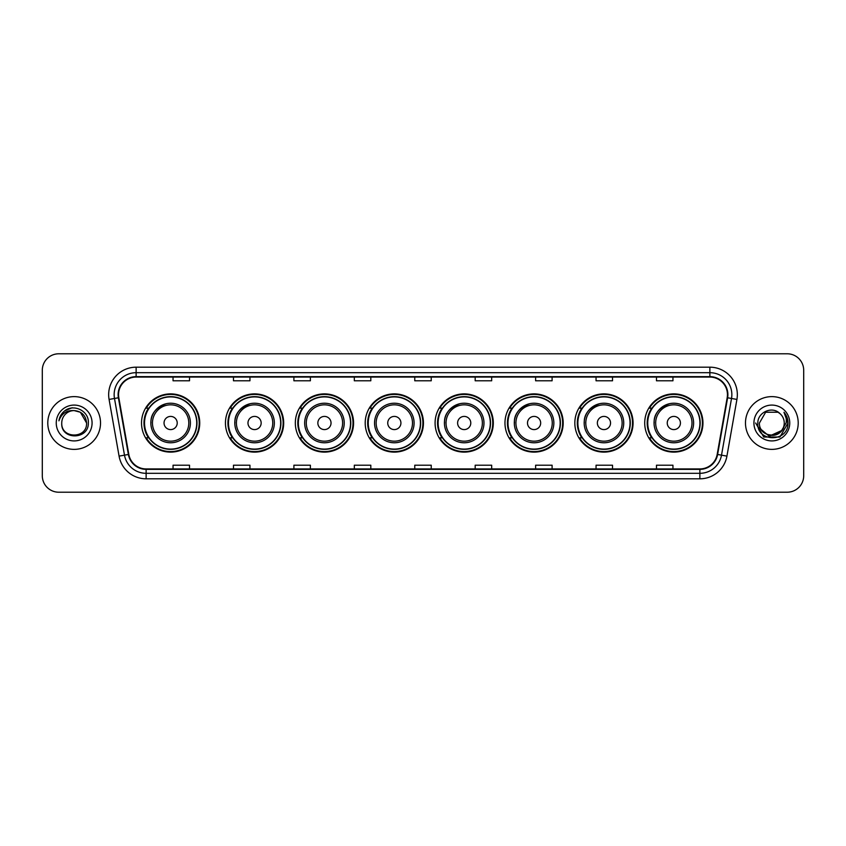 <?xml version="1.0" encoding="UTF-8"?>
<svg xmlns="http://www.w3.org/2000/svg" width="846" height="846" viewBox="0 0 846 846"><rect width="100%" height="100%" fill="white"/><g stroke="black" fill="none" stroke-linecap="round" stroke-linejoin="round"><path stroke-width="1.27" d="M644.715 423A29.113 29.113 0 0 0 673.828 452.113A29.113 29.113 0 0 0 702.952 423A29.113 29.113 0 0 0 673.828 393.887A29.113 29.113 0 0 0 644.715 423M574.836 423A29.113 29.113 0 0 0 603.959 452.113A29.113 29.113 0 0 0 633.072 423A29.113 29.113 0 0 0 603.959 393.887A29.113 29.113 0 0 0 574.836 423M504.967 423A29.113 29.113 0 0 0 534.08 452.113A29.113 29.113 0 0 0 563.193 423A29.113 29.113 0 0 0 534.08 393.887A29.113 29.113 0 0 0 504.967 423M435.087 423A29.113 29.113 0 0 0 464.2 452.113A29.113 29.113 0 0 0 493.313 423A29.113 29.113 0 0 0 464.2 393.887A29.113 29.113 0 0 0 435.087 423M365.208 423A29.113 29.113 0 0 0 394.321 452.113A29.113 29.113 0 0 0 423.444 423A29.113 29.113 0 0 0 394.321 393.887A29.113 29.113 0 0 0 365.208 423M295.328 423A29.113 29.113 0 0 0 324.452 452.113A29.113 29.113 0 0 0 353.565 423A29.113 29.113 0 0 0 324.452 393.887A29.113 29.113 0 0 0 295.328 423M225.448 423A29.113 29.113 0 0 0 254.572 452.113A29.113 29.113 0 0 0 283.685 423A29.113 29.113 0 0 0 254.572 393.887A29.113 29.113 0 0 0 225.448 423M141.515 423A29.113 29.113 0 0 0 170.628 452.113A29.113 29.113 0 0 0 199.741 423A29.113 29.113 0 0 0 170.628 393.887A29.113 29.113 0 0 0 141.515 423M148.494 437.837A26.638 26.638 0 0 1 148.494 408.163M232.439 437.837A26.638 26.638 0 0 1 232.439 408.163M302.318 437.837A26.638 26.638 0 0 1 302.318 408.163M372.187 437.837A26.638 26.638 0 0 1 372.187 408.163M442.067 437.837A26.638 26.638 0 0 1 442.067 408.163M511.946 437.837A26.638 26.638 0 0 1 511.946 408.163M581.826 437.837A26.638 26.638 0 0 1 581.826 408.163M651.706 437.837A26.638 26.638 0 0 1 651.706 408.163M42.3 370.262L42.3 475.738A16.476 16.476 0 0 0 58.776 492.213L787.224 492.213A16.476 16.476 0 0 0 803.7 475.738L803.7 370.262A16.476 16.476 0 0 0 787.224 353.787L58.776 353.787A16.476 16.476 0 0 0 42.3 370.262L42.3 475.738M47.788 423A26.374 26.374 0 0 0 74.162 449.374A26.374 26.374 0 0 0 100.526 423A26.374 26.374 0 0 0 74.162 396.626A26.374 26.374 0 0 0 47.788 423A26.374 26.374 0 0 0 74.162 449.374A26.374 26.374 0 0 0 100.526 423A26.374 26.374 0 0 0 74.162 396.626A26.374 26.374 0 0 0 47.788 423M745.474 423A26.374 26.374 0 0 0 771.838 449.374A26.374 26.374 0 0 0 798.212 423A26.374 26.374 0 0 0 771.838 396.626A26.374 26.374 0 0 0 745.474 423A26.374 26.374 0 0 0 771.838 449.374A26.374 26.374 0 0 0 798.212 423A26.374 26.374 0 0 0 771.838 396.626A26.374 26.374 0 0 0 745.474 423M118.546 394.648A17.576 17.576 0 0 1 136.132 377.073L709.868 377.073A17.576 17.576 0 0 1 727.179 397.705L717.186 454.397A17.576 17.576 0 0 1 699.875 468.927L146.125 468.927A17.576 17.576 0 0 1 128.814 454.397L118.821 397.705A17.576 17.576 0 0 1 118.546 394.648M118.112 394.648A18.02 18.02 0 0 0 118.387 397.779L128.381 454.471A18.02 18.02 0 0 0 146.125 469.361L699.875 469.361A18.02 18.02 0 0 0 717.62 454.471L727.613 397.779A18.02 18.02 0 0 0 709.868 376.639L136.132 376.639A18.02 18.02 0 0 0 118.112 394.648M109.081 399.428A27.463 27.463 0 0 1 136.132 367.185L709.868 367.185A27.463 27.463 0 0 1 736.919 399.428L726.926 456.121A27.463 27.463 0 0 1 699.875 478.815L146.125 478.815A27.463 27.463 0 0 1 119.075 456.121L109.081 399.428L114.485 398.466A21.975 21.975 0 0 1 136.132 372.684L709.868 372.684A21.975 21.975 0 0 1 731.515 398.466L721.511 455.159A21.975 21.975 0 0 1 699.875 473.316L146.125 473.316A21.975 21.975 0 0 1 124.489 455.159L114.485 398.466A21.975 21.975 0 0 1 114.157 394.648M787.224 353.787L58.776 353.787M58.776 492.213L787.224 492.213M803.7 475.738L803.7 370.262M717.62 454.471L721.511 455.159L731.515 398.466L736.919 399.428M414.762 377.073L414.762 380.795L431.238 380.795L431.238 377.073M354.326 377.073L354.326 380.795L370.812 380.795L370.812 377.073M293.9 377.073L293.9 380.795L310.387 380.795L310.387 377.073M233.475 377.073L233.475 380.795L249.951 380.795L249.951 377.073M173.049 377.073L173.049 380.795L189.525 380.795L189.525 377.073M475.188 377.073L475.188 380.795L491.674 380.795L491.674 377.073M535.613 377.073L535.613 380.795L552.1 380.795L552.1 377.073M596.049 377.073L596.049 380.795L612.525 380.795L612.525 377.073M656.475 377.073L656.475 380.795L672.951 380.795L672.951 377.073M431.238 468.927L431.238 465.205L414.762 465.205L414.762 468.927M370.812 468.927L370.812 465.205L354.326 465.205L354.326 468.927M310.387 468.927L310.387 465.205L293.9 465.205L293.9 468.927M249.951 468.927L249.951 465.205L233.475 465.205L233.475 468.927M189.525 468.927L189.525 465.205L173.049 465.205L173.049 468.927M491.674 468.927L491.674 465.205L475.188 465.205L475.188 468.927M552.1 468.927L552.1 465.205L535.613 465.205L535.613 468.927M612.525 468.927L612.525 465.205L596.049 465.205L596.049 468.927M672.951 468.927L672.951 465.205L656.475 465.205L656.475 468.927M86.578 423C87.339 439.021 60.986 439.021 61.747 423C60.584 440.354 88.883 439.952 88.322 423C89.285 411.124 73.856 403.426 64.719 410.839C61.494 413.43 59.558 416.75 58.924 420.822C61.483 413.535 66.559 410.13 74.162 410.585L80.37 412.245L86.578 423C87.339 439.021 60.986 439.021 61.747 423C60.986 439.021 87.339 439.021 86.578 423C87.339 439.021 60.986 439.021 61.747 423C60.986 439.021 87.339 439.021 86.578 423L80.37 412.245L74.162 410.585L80.37 412.245L86.578 423C85.848 415.46 81.702 411.315 74.162 410.585A12.415 12.415 0 0 0 61.747 423M56.248 423A17.914 17.914 0 0 0 74.162 440.914A17.914 17.914 0 0 0 92.077 423A17.914 17.914 0 0 0 74.162 405.086A17.914 17.914 0 0 0 56.248 423M64.719 410.849L72.206 407.73M166.345 403.69C147.119 410.923 151.741 424.512 150.852 423A19.775 19.775 0 0 0 170.628 442.775A19.775 19.775 0 0 0 190.403 423A19.775 19.775 0 0 0 170.628 403.225A19.775 19.775 0 0 0 150.852 423A19.775 19.775 0 0 0 170.628 442.775A19.775 19.775 0 0 0 190.403 423M177.216 423A6.588 6.588 0 0 0 170.628 416.412A6.588 6.588 0 0 0 164.039 423A6.588 6.588 0 0 0 170.628 429.588A6.588 6.588 0 0 0 177.216 423M196.727 423A26.099 26.099 0 0 0 170.628 396.901A26.099 26.099 0 0 0 144.539 423A26.099 26.099 0 0 0 170.628 449.099A26.099 26.099 0 0 0 196.727 423M199.191 423A28.563 28.563 0 0 1 146.21 437.837L148.864 437.837A26.342 26.342 0 0 0 196.97 423.063A26.342 26.342 0 0 0 148.864 408.163L146.21 408.163A28.563 28.563 0 0 1 199.191 423M250.289 403.69C231.064 410.923 235.685 424.512 234.797 423A19.775 19.775 0 0 0 254.572 442.775A19.775 19.775 0 0 0 274.347 423A19.775 19.775 0 0 0 254.572 403.225A19.775 19.775 0 0 0 234.797 423A19.775 19.775 0 0 0 254.572 442.775A19.775 19.775 0 0 0 274.347 423M261.16 423A6.588 6.588 0 0 0 254.572 416.412A6.588 6.588 0 0 0 247.973 423A6.588 6.588 0 0 0 254.572 429.588A6.588 6.588 0 0 0 261.16 423M280.661 423A26.099 26.099 0 0 0 254.572 396.901A26.099 26.099 0 0 0 228.473 423A26.099 26.099 0 0 0 254.572 449.099A26.099 26.099 0 0 0 280.661 423M283.135 423A28.563 28.563 0 0 1 230.154 437.837L232.798 437.837A26.342 26.342 0 0 0 280.904 423.063A26.342 26.342 0 0 0 232.798 408.163L230.154 408.163A28.563 28.563 0 0 1 283.135 423M331.04 423A6.588 6.588 0 0 0 324.452 416.412A6.588 6.588 0 0 0 317.853 423A6.588 6.588 0 0 0 324.452 429.588A6.588 6.588 0 0 0 331.04 423M344.227 423A19.775 19.775 0 0 0 324.452 403.225A19.775 19.775 0 0 0 304.666 423A19.775 19.775 0 0 0 324.452 442.775A19.775 19.775 0 0 0 344.227 423A19.775 19.775 0 0 1 324.452 442.775A19.775 19.775 0 0 1 304.666 423M350.54 423A26.099 26.099 0 0 0 324.452 396.901A26.099 26.099 0 0 0 298.352 423A26.099 26.099 0 0 0 324.452 449.099A26.099 26.099 0 0 0 350.54 423M353.015 423A28.563 28.563 0 0 1 300.034 437.837L302.678 437.837A26.342 26.342 0 0 0 350.783 423.063A26.342 26.342 0 0 0 302.678 408.163L300.034 408.163A28.563 28.563 0 0 1 353.015 423M400.919 423A6.588 6.588 0 0 0 394.321 416.412A6.588 6.588 0 0 0 387.732 423A6.588 6.588 0 0 0 394.321 429.588A6.588 6.588 0 0 0 400.919 423M414.096 423A19.775 19.775 0 0 0 394.321 403.225A19.775 19.775 0 0 0 374.545 423A19.775 19.775 0 0 0 394.321 442.775A19.775 19.775 0 0 0 414.096 423A19.775 19.775 0 0 1 394.321 442.775A19.775 19.775 0 0 1 374.545 423M420.42 423A26.099 26.099 0 0 0 394.321 396.901A26.099 26.099 0 0 0 368.232 423A26.099 26.099 0 0 0 394.321 449.099A26.099 26.099 0 0 0 420.42 423M422.894 423A28.563 28.563 0 0 1 369.914 437.837L372.557 437.837A26.342 26.342 0 0 0 420.663 423.063A26.342 26.342 0 0 0 372.557 408.163L369.914 408.163A28.563 28.563 0 0 1 422.894 423M459.917 403.69C440.692 410.923 445.313 424.512 444.425 423A19.775 19.775 0 0 0 464.2 442.775A19.775 19.775 0 0 0 483.975 423A19.775 19.775 0 0 0 464.2 403.225A19.775 19.775 0 0 0 444.425 423A19.775 19.775 0 0 0 464.2 442.775A19.775 19.775 0 0 0 483.975 423M470.788 423A6.588 6.588 0 0 0 464.2 416.412A6.588 6.588 0 0 0 457.612 423A6.588 6.588 0 0 0 464.2 429.588A6.588 6.588 0 0 0 470.788 423M490.299 423A26.099 26.099 0 0 0 464.2 396.901A26.099 26.099 0 0 0 438.112 423A26.099 26.099 0 0 0 464.2 449.099A26.099 26.099 0 0 0 490.299 423M492.763 423A28.563 28.563 0 0 1 439.783 437.837L442.437 437.837A26.342 26.342 0 0 0 490.543 423.063A26.342 26.342 0 0 0 442.437 408.163L439.783 408.163A28.563 28.563 0 0 1 492.763 423M529.797 403.69C510.572 410.923 515.193 424.512 514.305 423A19.775 19.775 0 0 0 534.08 442.775A19.775 19.775 0 0 0 553.855 423A19.775 19.775 0 0 0 534.08 403.225A19.775 19.775 0 0 0 514.305 423A19.775 19.775 0 0 0 534.08 442.775A19.775 19.775 0 0 0 553.855 423M540.668 423A6.588 6.588 0 0 0 534.08 416.412A6.588 6.588 0 0 0 527.492 423A6.588 6.588 0 0 0 534.08 429.588A6.588 6.588 0 0 0 540.668 423M560.168 423A26.099 26.099 0 0 0 534.08 396.901A26.099 26.099 0 0 0 507.981 423A26.099 26.099 0 0 0 534.08 449.099A26.099 26.099 0 0 0 560.168 423M562.643 423A28.563 28.563 0 0 1 509.662 437.837L512.316 437.837A26.342 26.342 0 0 0 560.422 423.063A26.342 26.342 0 0 0 512.316 408.163L509.662 408.163A28.563 28.563 0 0 1 562.643 423M599.677 403.69C580.451 410.923 585.072 424.512 584.184 423A19.775 19.775 0 0 0 603.959 442.775A19.775 19.775 0 0 0 623.735 423A19.775 19.775 0 0 0 603.959 403.225A19.775 19.775 0 0 0 584.184 423A19.775 19.775 0 0 0 603.959 442.775A19.775 19.775 0 0 0 623.735 423M610.548 423A6.588 6.588 0 0 0 603.959 416.412A6.588 6.588 0 0 0 597.361 423A6.588 6.588 0 0 0 603.959 429.588A6.588 6.588 0 0 0 610.548 423M630.048 423A26.099 26.099 0 0 0 603.959 396.901A26.099 26.099 0 0 0 577.86 423A26.099 26.099 0 0 0 603.959 449.099A26.099 26.099 0 0 0 630.048 423M632.522 423A28.563 28.563 0 0 1 579.542 437.837L582.185 437.837A26.342 26.342 0 0 0 630.291 423.063A26.342 26.342 0 0 0 582.185 408.163L579.542 408.163A28.563 28.563 0 0 1 632.522 423M669.556 403.69C650.331 410.923 654.952 424.512 654.053 423A19.775 19.775 0 0 0 673.828 442.775A19.775 19.775 0 0 0 693.614 423A19.775 19.775 0 0 0 673.828 403.225A19.775 19.775 0 0 0 654.053 423A19.775 19.775 0 0 0 673.828 442.775A19.775 19.775 0 0 0 693.614 423M680.427 423A6.588 6.588 0 0 0 673.828 416.412A6.588 6.588 0 0 0 667.24 423A6.588 6.588 0 0 0 673.828 429.588A6.588 6.588 0 0 0 680.427 423M699.928 423A26.099 26.099 0 0 0 673.828 396.901A26.099 26.099 0 0 0 647.74 423A26.099 26.099 0 0 0 673.828 449.099A26.099 26.099 0 0 0 699.928 423M702.402 423A28.563 28.563 0 0 1 649.421 437.837L652.065 437.837A26.342 26.342 0 0 0 700.171 423.063A26.342 26.342 0 0 0 652.065 408.163L649.421 408.163A28.563 28.563 0 0 1 702.402 423M784.253 423C785.014 439.021 758.661 439.021 759.422 423L765.63 412.245L778.045 412.245L779.97 413.62C772.356 405.625 757.678 412.214 757.815 423C756.419 442.172 787.499 442.67 788.007 423.931L788.028 423C787.986 418.929 786.632 415.354 783.967 412.266C785.997 415.598 786.706 419.172 786.103 423L781.355 430.974A12.415 12.415 0 0 0 784.253 423C785.014 439.021 758.661 439.021 759.422 423C758.661 439.021 785.014 439.021 784.253 423A12.415 12.415 0 0 0 779.97 413.62M781.355 430.974C774.767 439.888 758.777 434.188 759.422 423M782.148 430.318L769.194 436.187L758.206 427.029M753.923 423A17.914 17.914 0 0 0 771.838 440.914A17.914 17.914 0 0 0 789.752 423A17.914 17.914 0 0 0 771.838 405.086A17.914 17.914 0 0 0 753.923 423M783.967 412.266L788.028 423.476L787.266 418.093L788.028 423M755.647 423L763.737 437.022L779.938 437.022L788.028 423L784.083 412.404L788.028 423.465L784.21 412.541M784.083 412.404L788.028 423.476M709.868 367.185L709.868 376.639M114.485 398.466L118.387 397.779M146.125 478.815L146.125 469.361M699.875 469.361L699.875 478.815M119.075 456.121L128.381 454.471M727.613 397.779L731.515 398.466M136.132 367.185L136.132 376.639M721.511 455.159L726.926 456.121M188.795 423A18.168 18.168 0 0 0 170.628 404.832A18.168 18.168 0 0 0 152.46 423A18.168 18.168 0 0 0 170.628 441.168A18.168 18.168 0 0 0 188.795 423M272.74 423A18.168 18.168 0 0 0 254.572 404.832A18.168 18.168 0 0 0 236.404 423A18.168 18.168 0 0 0 254.572 441.168A18.168 18.168 0 0 0 272.74 423M342.609 423A18.168 18.168 0 0 0 324.452 404.832A18.168 18.168 0 0 0 306.284 423A18.168 18.168 0 0 0 324.452 441.168A18.168 18.168 0 0 0 342.609 423M412.488 423A18.168 18.168 0 0 0 394.321 404.832A18.168 18.168 0 0 0 376.153 423A18.168 18.168 0 0 0 394.321 441.168A18.168 18.168 0 0 0 412.488 423M482.368 423A18.168 18.168 0 0 0 464.2 404.832A18.168 18.168 0 0 0 446.032 423A18.168 18.168 0 0 0 464.2 441.168A18.168 18.168 0 0 0 482.368 423M552.248 423A18.168 18.168 0 0 0 534.08 404.832A18.168 18.168 0 0 0 515.912 423A18.168 18.168 0 0 0 534.08 441.168A18.168 18.168 0 0 0 552.248 423M622.127 423A18.168 18.168 0 0 0 603.959 404.832A18.168 18.168 0 0 0 585.792 423A18.168 18.168 0 0 0 603.959 441.168A18.168 18.168 0 0 0 622.127 423M691.996 423A18.168 18.168 0 0 0 673.828 404.832A18.168 18.168 0 0 0 655.671 423A18.168 18.168 0 0 0 673.828 441.168A18.168 18.168 0 0 0 691.996 423"/></g></svg>
